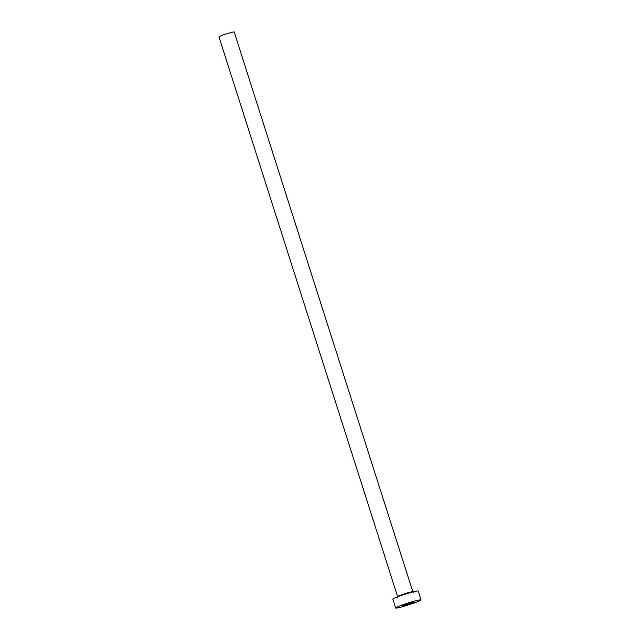 <?xml version="1.0" encoding="UTF-8"?>
<svg xmlns="http://www.w3.org/2000/svg" width="640" height="640" viewBox="0 0 640 640"><rect width="100%" height="100%" fill="white"/><g stroke="black" fill="none" stroke-linecap="round" stroke-linejoin="round"><path stroke-width="0.96" d="M407.168 603.88A5.864 0.432 162.3 0 0 402.76 605.736A5.864 0.432 162.3 0 0 409.512 604.016A5.864 0.432 162.3 0 0 413.928 602.168A5.864 0.432 162.3 0 0 407.168 603.88M397.616 596.632L218.968 36.856A7.992 0.584 -17.7 0 1 224.984 34.336A7.992 0.584 -17.7 0 1 234.2 32L412.848 591.776A7.992 0.584 -17.7 0 0 403.632 594.112A7.992 0.584 -17.7 0 0 397.616 596.632L397.424 597.48M395.648 608L392.824 599.144A13.32 0.976 -17.7 0 1 402.84 594.936A13.32 0.976 -17.7 0 1 418.2 591.04L421.032 599.904A13.32 0.976 -17.7 0 1 411.008 604.104A13.32 0.976 -17.7 0 1 395.648 608A13.32 0.976 -17.7 0 1 405.672 603.8A13.32 0.976 -17.7 0 1 421.032 599.904M413.488 592.352L412.848 591.776"/></g></svg>
